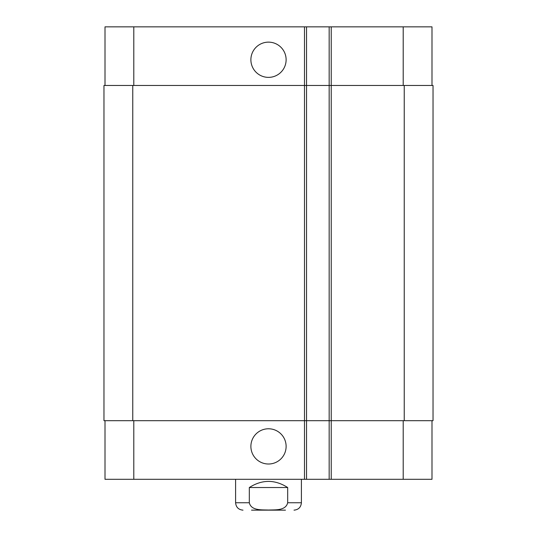<?xml version="1.0" encoding="UTF-8"?>
<svg xmlns="http://www.w3.org/2000/svg" width="537" height="537" viewBox="0 0 537 537"><rect width="100%" height="100%" fill="white"/><g stroke="black" fill="none" stroke-linecap="round" stroke-linejoin="round"><path stroke-width="0.81" d="M287.684 487.529L287.684 502.746C285.765 510.855 275.051 509.727 268.5 510.049C261.949 509.727 251.235 510.855 249.316 502.746L249.316 487.529L287.684 487.529C274.897 479.373 262.103 479.373 249.316 487.529M285.469 510.15L251.531 510.15M301.405 479.299L301.405 502.746C300.968 507.243 298.498 509.714 294.001 510.15M250.886 59.755A17.614 17.614 0 0 1 277.307 44.497A17.614 17.614 0 0 1 277.307 75.012A17.614 17.614 0 0 1 250.886 59.755M250.886 446.395A17.614 17.614 0 0 1 277.307 431.137A17.614 17.614 0 0 1 277.307 461.652A17.614 17.614 0 0 1 250.886 446.395M431.996 85.464L431.996 26.85L105.004 26.85L105.004 85.464M431.996 420.686L431.996 479.299L105.004 479.299L105.004 420.686M329.168 26.85L329.168 420.686L433.03 420.686L433.03 85.464L103.97 85.464L103.97 420.686L329.168 420.686L329.168 479.299M306.546 26.85L306.546 479.299M433.03 85.464L433.03 420.686M306.546 85.464L306.546 420.686L306.546 85.464M301.405 502.746L287.684 502.746M249.316 502.746L235.595 502.746C236.032 507.243 238.502 509.714 242.999 510.15M331.228 26.85L331.228 479.299M304.492 26.85L304.492 479.299M133.794 420.686L133.794 479.299M403.206 420.686L403.206 479.299M133.794 85.464L133.794 26.85M403.206 85.464L403.206 26.85M404.233 85.464L404.233 420.686M132.767 85.464L132.767 420.686M329.168 85.464L329.168 420.686M235.595 479.299L235.595 502.746"/></g></svg>
